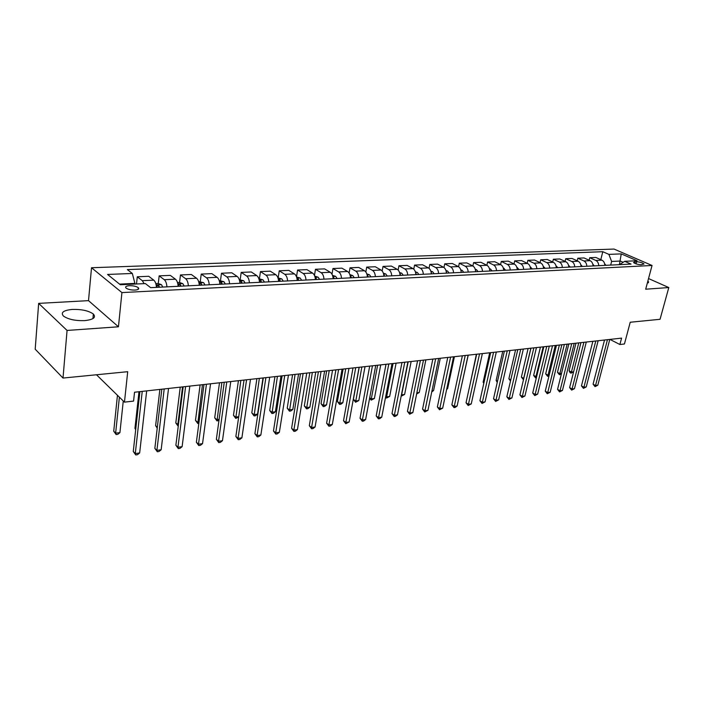 <?xml version="1.0" encoding="UTF-8"?>
<svg xmlns="http://www.w3.org/2000/svg" width="704" height="704" viewBox="0 0 704 704"><rect width="100%" height="100%" fill="white"/><g stroke="black" fill="none" stroke-linecap="round" stroke-linejoin="round"><path stroke-width="1.06" d="M84.656 320.619C93.386 319.66 96.281 317.46 93.35 314.037C88.722 310.746 81.717 309.206 72.345 309.417C63.413 310.314 60.456 312.541 63.474 316.096C68.235 319.378 75.293 320.892 84.656 320.619M647.275 283.246L648.586 281.882L647.865 281.037M134.948 290.074C138.327 289.775 139.427 288.966 138.257 287.654C136.277 286.308 133.338 285.648 129.439 285.683C126.025 285.974 124.916 286.783 126.104 288.112C128.102 289.458 131.05 290.118 134.948 290.074M38.658 303.38L35.2 349.202L63.008 378.057L67.065 330.449L118.448 326.788L121.924 292.582L91.52 267.74L88.51 300.643L38.658 303.38L67.065 330.449M121.924 292.582L652.045 265.478L614.029 249.058L91.52 267.74M652.045 265.478L645.682 289.203L668.8 287.549L648.534 278.555M668.8 287.549L660.053 319.299L630.23 322.238L624.439 343.983L619.898 344.511L621.588 338.122L134.534 392.234L133.575 401.086L124.467 402.142L127.706 371.694L63.008 378.057M636.53 261.765L633.503 262.46C635.087 263.754 637.604 264.502 641.036 264.695L644.046 264.009C642.47 262.715 639.962 261.967 636.53 261.765L635.994 263.815M623.163 262.293L620.33 261.052L611.609 261.448L608.89 254.382L602.8 251.706L127.354 269.597L132.343 273.46L134.904 283.404L119.539 284.108M608.89 254.382L621.254 253.889L637.076 260.744L624.712 261.316L619.432 264.66M132.343 273.46L107.58 274.454L120.322 284.742L145.376 283.58L150.63 287.654L631.048 264.088L624.712 261.316M96.474 374.766L124.467 402.142M609.946 339.416L619.898 344.511M619.406 264.66L621.254 253.889M610.685 265.091L611.609 261.448M134.834 284.064L134.904 283.404M602.8 251.706L600.794 259.662M604.842 265.373C604.692 262.847 603.715 261.105 601.911 260.163L595.839 257.453L589.741 257.708L589.116 260.225M144.135 283.633L142.296 280.667L137.28 276.778L136.514 283.985M137.28 276.778L148.729 276.294L153.789 280.157C155.302 281.494 156.182 283.897 156.438 287.373M166.927 286.854C166.672 283.404 165.783 281.01 164.261 279.69L159.157 275.854L158.286 283.545M159.157 275.854L170.306 275.387L175.454 279.189C176.994 280.5 177.883 282.876 178.138 286.308M188.355 285.806C188.1 282.401 187.202 280.042 185.654 278.731L180.462 274.956L179.555 282.515M180.462 274.956L191.33 274.498L196.566 278.247C198.123 279.541 199.03 281.882 199.276 285.27M209.22 284.786C208.982 281.415 208.076 279.092 206.501 277.798L201.23 274.085L200.288 281.503M201.23 274.085L211.816 273.636L217.131 277.332C218.715 278.608 219.622 280.922 219.868 284.258M229.566 283.782C229.328 280.465 228.413 278.168 226.82 276.892L221.47 273.231L220.502 280.544M221.47 273.231L231.792 272.791L237.178 276.434C238.779 277.693 239.703 279.972 239.941 283.272M249.392 282.814C249.163 279.532 248.239 277.262 246.62 276.012L241.208 272.395L240.205 279.62M241.208 272.395L251.275 271.973L256.731 275.563C258.35 276.804 259.274 279.057 259.512 282.313M268.726 281.864C268.506 278.626 267.573 276.39 265.945 275.15L260.454 271.586L259.424 278.722M260.454 271.586L270.283 271.172L275.801 274.71C277.438 275.942 278.37 278.159 278.599 281.38M287.593 280.94C287.373 277.737 286.431 275.528 284.786 274.314L279.242 270.794L278.177 277.842M279.242 270.794L288.834 270.389L294.404 273.882C296.058 275.088 297 277.288 297.22 280.465M306.002 280.034C305.782 276.874 304.841 274.692 303.178 273.486L297.572 270.019L296.507 276.822M297.572 270.019L306.935 269.632L312.558 273.073C314.23 274.27 315.181 276.434 315.392 279.576M323.963 279.154C323.752 276.03 322.802 273.874 321.121 272.686L315.471 269.271L314.468 275.458M315.471 269.271L324.614 268.884L330.29 272.281C331.971 273.46 332.922 275.598 333.133 278.705M341.502 278.291C341.29 275.211 340.34 273.082 338.65 271.911L332.957 268.532L331.998 274.217M332.957 268.532L341.88 268.154L347.6 271.506C349.298 272.668 350.258 274.789 350.46 277.851M358.635 277.455C358.433 274.402 357.474 272.298 355.766 271.146L350.029 267.81L349.122 273.064M350.029 267.81L358.75 267.441L364.514 270.75C366.221 271.902 367.18 273.997 367.382 277.024M375.373 276.637C375.17 273.618 374.211 271.542 372.495 270.398L366.714 267.106L365.842 271.999M366.714 267.106L375.241 266.746L381.04 270.019C382.756 271.154 383.715 273.214 383.918 276.214M391.723 275.827C391.521 272.853 390.562 270.794 388.837 269.667L383.02 266.42L382.175 270.996M383.02 266.42L391.354 266.068L397.188 269.298C398.922 270.415 399.881 272.457 400.074 275.422M407.704 275.044C407.51 272.096 406.542 270.072 404.809 268.954L398.957 265.751L398.147 270.054M398.957 265.751L407.106 265.408L412.975 268.594C414.718 269.694 415.686 271.718 415.87 274.648M423.333 274.278C423.139 271.366 422.171 269.359 420.429 268.259L414.55 265.091L413.758 269.166M414.55 265.091L422.514 264.757L428.41 267.898C430.162 268.998 431.13 270.987 431.323 273.891M438.61 273.53C438.425 270.653 437.457 268.664 435.706 267.582L429.792 264.449L429.026 268.321M429.792 264.449L437.589 264.123L443.511 267.23C445.271 268.312 446.239 270.283 446.424 273.143M453.561 272.8C453.376 269.949 452.399 267.986 450.639 266.913L444.708 263.824L443.96 267.511M444.708 263.824L452.338 263.498L458.286 266.57C460.046 267.634 461.023 269.588 461.208 272.422M468.186 272.078C468.002 269.262 467.034 267.318 465.265 266.262L459.307 263.208L458.577 266.737M459.307 263.208L466.778 262.891L472.745 265.927C474.514 266.983 475.482 268.91 475.666 271.709M482.495 271.374C482.319 268.585 481.342 266.666 479.574 265.619L473.598 262.601L472.877 265.998M473.598 262.601L480.902 262.293L486.895 265.294C488.664 266.332 489.641 268.242 489.817 271.022M496.505 270.688C496.329 267.934 495.352 266.033 493.574 264.994L487.582 262.011L486.878 265.285M487.582 262.011L494.745 261.712L500.746 264.678C502.524 265.707 503.501 267.59 503.677 270.336M510.224 270.019C510.048 267.282 509.071 265.408 507.294 264.387L501.283 261.439L500.588 264.598M501.283 261.439L508.288 261.14L514.307 264.07C516.094 265.091 517.07 266.957 517.238 269.676M523.653 269.359C523.486 266.658 522.509 264.801 520.722 263.789L514.694 260.867L514.008 263.921M514.694 260.867L521.567 260.586L527.595 263.481C529.382 264.484 530.358 266.332 530.526 269.025M536.809 268.717C536.642 266.042 535.665 264.202 533.878 263.199L527.842 260.322L527.164 263.27M527.842 260.322L534.565 260.031L540.61 262.9C542.406 263.894 543.382 265.725 543.55 268.382M549.701 268.083C549.534 265.434 548.557 263.613 546.77 262.627L540.716 259.776L540.056 262.636M540.716 259.776L547.316 259.494L553.37 262.328C555.157 263.314 556.134 265.126 556.301 267.758M562.329 267.458C562.17 264.836 561.194 263.041 559.398 262.055L553.344 259.239L552.684 262.011M553.344 259.239L559.803 258.966L565.866 261.774C567.662 262.742 568.638 264.537 568.797 267.142M574.71 266.851C574.552 264.255 573.575 262.478 571.78 261.51L565.717 258.72L565.066 261.404M565.717 258.72L572.053 258.456L578.116 261.228C579.92 262.187 580.897 263.965 581.046 266.543M586.846 266.262C586.687 263.692 585.71 261.923 583.915 260.964L577.843 258.21L577.21 260.806M577.843 258.21L584.056 257.946L590.137 260.691C591.932 261.642 592.909 263.393 593.058 265.954M598.743 265.672C598.594 263.129 597.617 261.386 595.813 260.436L589.741 257.708M118.448 326.788L88.51 300.643M604.525 340.023L593.067 384.173L595.522 385.546L607.464 339.698M597.819 385.202L595.056 386.646L595.522 385.546L597.819 385.202L609.77 339.434M595.056 386.646L593.067 384.173M604.613 263.701L605.95 265.32M575.969 343.191L569.07 370.762L571.419 372.082L573.61 371.782M578.758 342.883L571.419 372.082L571.006 373.182L570.064 372.654L569.07 370.762M573.593 371.862L571.006 373.182M592.856 341.317L581.46 385.871L583.915 387.262L595.786 340.991M586.247 386.918L583.458 388.37L583.915 387.262L586.247 386.918L598.145 340.727M583.458 388.37L581.46 385.871M580.958 342.637L569.624 387.605L572.07 389.013L583.889 342.311M574.464 388.661L571.639 390.13L572.07 389.013L574.464 388.661L586.291 342.047M571.639 390.13L569.624 387.605M568.823 343.983L557.559 389.374L560.006 390.799L571.754 343.658M562.443 390.438L559.583 391.917L560.006 390.799L562.443 390.438L574.2 343.394M559.583 391.917L557.559 389.374M592.812 264.185L594.273 265.892M564.344 344.485L557.48 372.302L559.83 373.63L561.519 373.402M567.125 344.177L559.83 373.63L559.425 374.739L557.48 372.302M561.405 373.868L559.425 374.739M580.782 264.704L582.366 266.482M552.499 345.805L545.67 373.868L548.02 375.214L549.19 375.056M555.271 345.488L548.02 375.214L547.633 376.332L545.67 373.868M548.979 375.918L547.633 376.332M568.515 265.241L570.231 267.071M540.417 347.142L533.641 375.461L536.615 376.746M543.189 346.834L535.621 377.951L533.641 375.461M536.351 377.854L535.621 377.951M556.45 345.365L545.257 391.169L547.703 392.612L559.372 345.039M550.185 392.251L547.298 393.747L547.703 392.612L550.185 392.251L561.862 344.758M547.298 393.747L545.257 391.169M556.002 265.786L557.85 267.678M528.106 348.506L521.382 377.089L523.785 378.462M530.869 348.207L523.371 379.606L521.382 377.089M543.822 346.764L532.708 393.008L535.146 394.469L546.735 346.438M537.68 394.099L534.767 395.613L535.146 394.469L537.68 394.099L549.287 346.157M534.767 395.613L532.708 393.008M543.233 266.35L545.213 268.303M515.557 349.906L508.878 378.752L510.77 379.887M510.497 381.058L508.878 378.752M530.939 348.198L519.904 394.882L522.342 396.361L533.843 347.873M524.929 395.982L521.981 397.514L522.342 396.361L524.929 395.982L536.448 347.582M521.981 397.514L519.904 394.882M530.2 266.922L532.321 268.937M502.753 351.331L496.135 380.442L497.499 381.278M497.235 382.448L496.135 380.442M517.792 349.659L506.845 396.792L509.282 398.297L520.687 349.334M511.914 397.91L508.939 399.45L509.282 398.297L511.914 397.91L523.345 349.043M508.939 399.45L506.845 396.792M516.894 267.494L519.165 269.579M489.694 352.774L483.129 382.166L483.956 382.677M483.798 383.39L483.129 382.166M504.372 351.146L493.522 398.746L495.95 400.268L507.258 350.83M498.634 399.872L495.625 401.43L495.95 400.268L498.634 399.872L509.969 350.522M495.625 401.43L493.522 398.746M503.316 268.083L505.736 270.239M476.37 354.262L470.122 384.085M490.662 352.669L479.917 400.734L482.337 402.283L493.548 352.352M485.082 401.87L482.038 403.454L482.337 402.283L485.082 401.87L496.311 352.044M482.038 403.454L479.917 400.734M489.438 268.69L490.503 269.016L492.026 270.908M461.261 386.848L468.23 355.159M476.67 354.226L466.03 402.776L468.442 404.334L479.538 353.91M471.249 403.92L468.169 405.513L468.442 404.334L471.249 403.92L482.363 353.593M468.169 405.513L466.03 402.776M475.27 269.298L476.494 269.676L478.016 271.594M475.86 271.7L475.64 271.198M446.785 388.784L447.621 388.678L454.406 356.699M447.621 388.678L446.653 389.391M462.37 355.81L451.854 404.844L454.256 406.428L465.23 355.494M457.116 406.006L455.154 407.449L454.01 407.616L454.256 406.428L457.116 406.006L468.116 355.177M454.01 407.616L451.854 404.844M460.786 269.922L462.194 270.362L463.707 272.298M461.507 272.404L461.155 271.656M431.983 390.773L433.585 390.553L440.282 358.266M433.585 390.553L431.746 391.926M447.762 357.438L437.369 406.965L439.762 408.575L450.604 357.122M442.684 408.144L439.534 409.772L439.762 408.575L442.684 408.144L453.561 356.796M439.534 409.772L437.369 406.965M445.984 270.556L447.577 271.058L449.09 273.02M446.838 273.126L446.345 272.14M416.865 392.797L419.25 392.48L425.867 359.867M419.25 392.48L416.627 394.002M432.837 359.093L422.567 409.138L424.952 410.766L435.662 358.785M427.944 410.318L424.758 411.972L424.952 410.766L427.944 410.318L438.68 358.442M424.758 411.972L422.567 409.138M430.857 271.207L432.643 271.762L434.148 273.75M431.851 273.865L431.209 272.659M408.162 361.838L401.65 394.838L404.615 394.442L411.145 361.504M401.447 394.698L401.218 395.85M404.615 394.442L401.5 396.044M417.578 360.791L407.449 411.347L409.825 413.002L420.385 360.474M412.87 412.553L409.658 414.216L409.825 413.002L412.87 412.553L423.474 360.131M409.658 414.216L407.449 411.347M415.386 271.867L417.375 272.492L418.871 274.498M416.522 274.613L415.721 273.196M393.052 363.519L386.637 396.854L389.664 396.449L396.097 363.176M385.748 396.238L386.637 396.854L386.522 398.068L385.546 397.311M389.664 396.449L386.522 398.068M401.975 362.525L391.996 413.609L394.354 415.29L404.774 362.217M397.478 414.823L395.463 416.328L394.214 416.513L394.354 415.29L397.478 414.823L407.924 361.865M394.214 416.513L391.996 413.609M399.564 272.536L401.764 273.231L403.26 275.264M400.849 275.378L399.898 273.803M377.617 365.226L371.298 398.904L374.396 398.49L380.732 364.883M369.706 397.769L371.298 398.904L371.21 400.136L369.609 398.27M374.396 398.49L371.21 400.136M386.021 364.294L376.2 415.923L378.541 417.622L388.793 363.986M381.735 417.155L379.711 418.669L378.435 418.854L378.541 417.622L381.735 417.155L392.014 363.634M378.435 418.854L376.2 415.923M383.381 273.222L385.792 273.988L387.288 276.047M359.234 367.268L353.399 399.388L355.626 401.007L358.794 400.585L365.024 366.626M384.824 276.17L383.715 274.463M361.838 366.986L355.573 402.239L353.399 399.388M358.794 400.585L355.573 402.239M369.697 366.106L360.043 418.29L362.375 420.015L372.451 365.807M365.631 419.531L363.598 421.062L362.296 421.256L362.375 420.015L365.631 419.531L375.751 365.438M362.296 421.256L360.043 418.29M366.819 273.918L369.459 274.771L370.946 276.848M343.13 369.063L337.401 401.518L339.61 403.154L342.839 402.723L348.964 368.412M368.43 276.971L367.162 275.176M345.708 368.773L339.583 404.395L337.401 401.518M342.839 402.723L340.877 404.228L339.583 404.395M352.994 367.963L343.517 420.71L345.831 422.462L355.722 367.664M349.166 421.969L345.787 423.711L345.831 422.462L349.166 421.969L359.102 367.286M345.787 423.711L343.517 420.71M349.862 274.63L352.748 275.563L354.226 277.666M326.656 370.894L321.042 403.682L323.242 405.354L326.542 404.906L332.543 370.234M351.648 277.798L350.222 275.915M329.217 370.603L323.242 406.604L321.042 403.682M326.542 404.906L324.562 406.428L323.242 406.604M335.905 369.864L326.612 423.183L328.909 424.961L338.606 369.565M332.323 424.459L330.264 426.017L328.9 426.219L328.909 424.961L332.323 424.459L342.065 369.178M328.9 426.219L326.612 423.183M332.508 275.352L335.65 276.373L337.11 278.511M309.813 372.759L304.313 405.909L306.495 407.598L309.874 407.141L315.753 372.099M334.47 278.634L332.886 276.69M312.347 372.478L306.539 408.857L304.313 405.909M309.874 407.141L307.886 408.672L306.539 408.857M318.402 371.809L309.311 425.718L311.59 427.522L321.077 371.51M315.084 427.002L313.016 428.586L311.617 428.789L311.59 427.522L315.084 427.002L324.614 371.122M311.617 428.789L309.311 425.718M314.75 276.135L318.138 277.209L319.59 279.365M292.582 374.678L287.206 408.179L289.37 409.886L292.829 409.429L298.566 374.009M316.888 279.497L315.137 277.499M295.09 374.396L289.45 411.162L287.206 408.179M292.829 409.429L290.831 410.978L289.45 411.162M300.476 373.798L291.597 428.314L293.858 430.144L303.125 373.507M297.431 429.616L295.354 431.209L293.929 431.42L293.858 430.144L297.431 429.616L306.75 373.102M293.929 431.42L291.597 428.314M296.569 276.989L300.203 278.062L301.646 280.245M274.947 376.64L269.711 410.502L271.85 412.236L275.387 411.77L280.993 375.962M298.874 280.386L298.1 278.828L296.956 278.335M277.42 376.358L271.964 413.521L269.711 410.502M275.387 411.77L273.381 413.327L271.964 413.521M282.119 375.839L273.469 430.962L275.695 432.828L284.733 375.549M279.365 432.291L277.279 433.902L275.81 434.113L275.695 432.828L279.365 432.291L288.446 375.135M275.81 434.113L273.469 430.962M277.948 277.86L281.829 278.934L283.263 281.151M256.898 378.646L251.803 412.878L253.915 414.647L257.541 414.154L262.997 377.969M280.43 281.292L279.655 279.717L278.326 279.215M259.345 378.374L254.074 415.932L251.803 412.878M257.541 414.154L255.517 415.738L254.074 415.932M263.305 377.934L254.892 433.682L257.101 435.582L265.892 377.643M260.858 435.019L258.755 436.656L257.259 436.876L257.101 435.582L260.858 435.019L269.694 377.221M257.259 436.876L254.892 433.682M258.861 278.749L263.006 279.831L264.422 282.075M238.418 380.697L233.473 415.307L235.567 417.102L238.726 416.68M259.468 281.732L259.679 282.304M261.518 282.216L260.753 280.623L259.239 280.122M240.83 380.424L235.761 418.405L233.473 415.307M238.674 417.076L235.761 418.405M244.024 380.072L235.866 436.471L238.049 438.398L246.576 379.79M241.894 437.826L239.782 439.472L238.251 439.701L238.049 438.398L241.894 437.826L250.474 379.359M238.251 439.701L235.866 436.471M239.29 279.664L243.707 280.746L245.115 283.026M219.49 382.8L214.702 417.806L216.77 419.619L219.129 419.302M239.853 282.26L240.249 283.263M242.141 283.166L241.375 281.556L239.668 281.072M221.874 382.536L217.017 420.939L214.702 417.806M218.988 420.367L217.017 420.939M224.25 382.272L216.366 439.322L218.522 441.285L226.767 381.99M222.464 440.704L220.343 442.367L218.768 442.596L218.522 441.285L222.464 440.704L230.762 381.542M218.768 442.596L216.366 439.322M219.217 280.606L223.925 281.688L225.315 283.994M200.103 384.956L195.483 420.35L197.525 422.206L199.038 422.004M219.736 282.85L220.326 284.24M222.262 284.143L221.505 282.506L219.604 282.084M202.444 384.692L197.806 423.526L195.483 420.35M198.862 423.386L197.806 423.526M203.975 384.525L196.372 442.253L198.493 444.242L206.448 384.243M202.541 443.643L200.411 445.324L198.792 445.57L198.493 444.242L202.541 443.643L210.549 383.794M198.792 445.57L196.372 442.253M198.625 281.565L203.632 282.656L205.014 284.988M180.242 387.156L175.798 422.963L178.438 424.758M199.091 283.492L199.892 285.243M201.881 285.146L201.133 283.483L199.038 283.228M182.538 386.901L177.804 424.846L178.138 426.175L175.798 422.963M183.172 386.83L175.877 445.254L177.962 447.278L185.601 386.566M182.116 446.662L179.969 448.369L178.314 448.615L177.962 447.278L182.116 446.662L189.816 386.091M178.314 448.615L175.877 445.254M177.496 282.55L179.414 282.462L182.811 283.642L184.175 286.009M159.878 389.418L155.619 425.647L157.326 427.302M180.963 286.167L180.224 284.486L178.138 284.513L178.922 286.273M157.23 428.164L155.619 425.647M161.823 389.206L154.845 448.334L156.904 450.393L164.199 388.942M161.154 449.759L159.007 451.484L157.309 451.739L156.904 450.393L161.154 449.759L168.529 388.458M157.309 451.739L154.845 448.334M155.795 283.562L158.03 283.457L161.454 284.662L162.791 287.056M138.996 391.741L134.939 428.393L135.74 429.194M159.491 287.223L158.761 285.516L156.64 285.56L157.397 287.329M135.696 429.581L134.939 428.393M139.911 391.635L133.267 451.493L135.282 453.587L142.234 391.38M139.656 452.945L137.491 454.687L135.749 454.942L135.282 453.587L139.656 452.945L146.678 390.887M135.749 454.942L133.267 451.493M117.454 395.287L113.731 431.209L115.632 433.18L119.926 432.608L123.27 400.981M119.39 397.179L115.632 433.18L116.134 434.544L113.731 431.209M119.926 432.608L117.841 434.315L116.134 434.544M595.813 260.436L601.911 260.163M583.915 260.964L590.137 260.691M571.78 261.51L578.116 261.228M559.398 262.055L565.866 261.774M546.77 262.627L553.37 262.328M533.878 263.199L540.61 262.9M520.722 263.789L527.595 263.481M507.294 264.387L514.307 264.07M493.574 264.994L500.746 264.678M479.574 265.619L486.895 265.294M465.265 266.262L472.745 265.927M450.639 266.913L458.286 266.57M435.706 267.582L443.511 267.23M420.429 268.259L428.41 267.898M404.809 268.954L412.975 268.594M388.837 269.667L397.188 269.298M372.495 270.398L381.04 270.019M355.766 271.146L364.514 270.75M338.65 271.911L347.6 271.506M321.121 272.686L330.29 272.281M303.178 273.486L312.558 273.073M284.786 274.314L294.404 273.882M265.945 275.15L275.801 274.71M246.62 276.012L256.731 275.563M226.82 276.892L237.178 276.434M206.501 277.798L217.131 277.332M185.654 278.731L196.566 278.247M164.261 279.69L175.454 279.189M142.296 280.667L153.789 280.157M634.207 263.058L634.524 261.862M530.719 267.071L530.253 267.098M517.563 267.696L516.965 267.731M504.134 268.338L503.395 268.374M490.424 268.99L489.535 269.034M476.423 269.658L475.385 269.702M462.114 270.336L460.918 270.389M447.498 271.031L446.142 271.093M432.564 271.735L431.033 271.814M417.296 272.466L415.589 272.545M401.685 273.205L399.784 273.293M385.713 273.962L383.627 274.067M383.874 275.519L384.023 274.71M369.38 274.745L367.092 274.85M367.382 276.892L367.629 275.493M352.669 275.537L350.17 275.651M350.583 277.851L350.856 276.302M335.562 276.346L332.842 276.478M333.423 278.687L333.687 277.121M318.05 277.182L315.093 277.323M315.841 279.55L316.105 277.966M300.115 278.036L296.921 278.186M297.845 280.438L298.1 278.828M281.741 278.907L278.291 279.074M279.409 281.336L279.655 279.717M262.918 279.805L259.204 279.981M260.515 282.269L260.753 280.623M243.619 280.72L239.633 280.914M241.146 283.219L241.375 281.556M223.837 281.662L219.56 281.864M221.285 284.187L221.505 282.506M203.544 282.621L198.968 282.841M200.913 285.19L201.133 283.483M182.732 283.615L177.83 283.844M180.013 286.211L180.224 284.486M161.366 284.627L156.13 284.882M158.567 287.267L158.761 285.516M92.928 318.613L93.35 314.037M648.322 282.832L648.586 281.882M138.072 289.414L138.257 287.654"/></g></svg>

